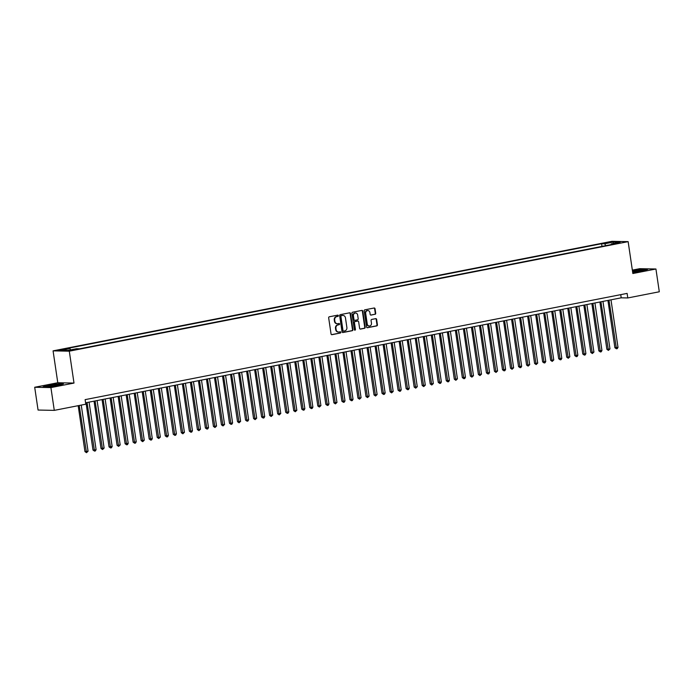<?xml version="1.0" encoding="UTF-8"?>
<svg xmlns="http://www.w3.org/2000/svg" width="694" height="694" viewBox="0 0 694 694"><rect width="100%" height="100%" fill="white"/><g stroke="black" fill="none" stroke-linecap="round" stroke-linejoin="round"><path stroke-width="1.04" d="M338.342 315.666A0.633 0.555 91.1 0 0 337.7 315.145L329.32 316.785A0.911 0.798 91.1 0 0 328.67 317.835L331.047 333.935A0.911 0.798 91.1 0 0 331.966 334.673L340.338 333.033A0.633 0.555 91.1 0 0 340.155 331.784L339.071 331.992A2.906 2.559 91.1 0 1 336.13 329.624L335.931 328.288A2.906 2.559 91.1 0 1 338.03 324.931L339.114 324.714A0.633 0.555 91.1 0 0 338.924 323.465L337.839 323.673A2.906 2.559 91.1 0 1 334.898 321.313L334.699 319.969A2.906 2.559 91.1 0 1 336.798 316.611L337.883 316.403A0.633 0.555 91.1 0 0 338.342 315.666M337.145 323.708A2.906 2.559 91.1 0 1 334.456 321.305L334.265 319.96A2.906 2.559 91.1 0 1 336.364 316.603L337.449 316.395A0.633 0.555 91.1 0 0 337.562 315.171M331.602 334.647L339.904 333.025A0.633 0.555 91.1 0 0 340.017 331.81M338.368 332.018A2.906 2.559 91.1 0 1 335.688 329.615L335.488 328.279A2.906 2.559 91.1 0 1 337.588 324.922L338.672 324.705A0.633 0.555 91.1 0 0 338.793 323.491M606.599 242.596L610.928 242.197L606.599 242.596M375.064 314.313A0.911 0.798 91.1 0 0 375.714 313.263L375.046 308.743A0.911 0.798 91.1 0 0 374.127 308.006L364.827 309.828A0.911 0.798 91.1 0 0 364.177 310.877L366.553 326.978A0.911 0.798 91.1 0 0 367.473 327.715L376.773 325.894A0.911 0.798 91.1 0 0 377.423 324.844L376.625 319.387A0.911 0.798 91.1 0 0 375.706 318.65L371.724 319.431A0.911 0.798 91.1 0 0 371.064 320.481L371.464 323.178A2.429 2.134 91.1 0 1 367.247 324.011L365.686 313.41A2.429 2.134 91.1 0 1 369.902 312.586L370.162 314.347A0.911 0.798 91.1 0 0 371.082 315.093L374.621 314.304A0.911 0.798 91.1 0 0 375.281 313.254L374.613 308.735A0.911 0.798 91.1 0 0 374.057 308.023M632.85 273.523L655.934 269.003L659.3 291.775L627.784 297.952L627.116 293.397L85.119 399.64L85.796 404.194L54.279 410.371L50.914 387.59L73.998 383.071L69.296 351.181L628.139 241.642L632.85 273.523M350.539 313.549A0.911 0.798 91.1 0 0 349.62 312.812L340.32 314.634A0.911 0.798 91.1 0 0 339.661 315.683L342.038 331.775A0.911 0.798 91.1 0 0 342.957 332.521L352.257 330.7A0.911 0.798 91.1 0 0 352.916 329.65L350.539 313.549L350.097 313.541A0.911 0.798 91.1 0 0 349.542 312.829M352.578 312.231L361.878 310.409A0.911 0.798 91.1 0 1 362.797 311.146L365.174 327.247A0.911 0.798 91.1 0 1 364.515 328.297L360.533 329.077A0.911 0.798 91.1 0 1 359.613 328.331L358.651 321.808A0.911 0.798 91.1 0 0 357.731 321.07L355.094 321.582A0.911 0.798 91.1 0 0 354.434 322.632L355.441 329.433A0.633 0.555 91.1 0 1 354.339 329.641L351.919 313.28A0.911 0.798 91.1 0 1 352.578 312.231M62.477 349.845L65.713 349.056L61.523 349.446L58.279 350.244L62.477 349.845M69.296 351.181L53.074 350.86L611.926 241.321L628.139 241.642M601.993 246.396L601.594 243.715L66.832 348.535L69.894 348.596L70.693 349.871M601.594 243.715L604.656 243.776L613.496 242.041L620.158 242.171L611.319 243.906L614.39 243.967L79.628 348.787L76.557 348.726L67.726 350.453L61.063 350.323L69.894 348.596M73.998 383.071L57.784 382.75L34.7 387.269L50.914 387.59M34.7 387.269L38.066 410.05L54.279 410.371M655.934 269.003L639.721 268.682L632.347 270.122M57.784 382.75L53.074 350.86M85.588 402.815L621.208 297.821L627.784 297.952M620.74 294.646L621.208 297.821M611.319 243.906L611.084 244.618M605.827 245.641L604.656 243.776M613.496 242.041L613.175 243.542M58.131 385.482L63.44 383.912L58.556 383.817L48.363 385.291L43.054 386.853L47.938 386.957L58.131 385.482M632.685 272.369L642.271 270.981L647.58 269.419L642.696 269.315L632.451 270.807M342.602 332.495L351.823 330.691A0.911 0.798 91.1 0 0 352.474 329.641L350.097 313.541M341.37 315.718A0.633 0.555 91.1 0 0 340.91 316.447L343.001 330.578A0.633 0.555 91.1 0 0 343.643 331.099L344.788 330.873A2.906 2.559 91.1 0 0 346.887 327.516L345.456 317.861A2.906 2.559 91.1 0 0 342.515 315.492L340.936 315.709A0.633 0.555 91.1 0 0 340.476 316.438L340.91 316.447M343.435 331.09L343.2 331.09A0.633 0.555 91.1 0 1 342.558 330.57L340.476 316.438M342.775 315.458A2.906 2.559 91.1 0 0 342.073 315.484L342.515 315.492M340.936 315.709L342.073 315.484M360.177 329.051L364.081 328.288A0.911 0.798 91.1 0 0 364.732 327.238L362.355 311.138A0.911 0.798 91.1 0 0 361.8 310.426M357.592 321.062A0.911 0.798 91.1 0 0 357.289 321.062L354.651 321.574A0.911 0.798 91.1 0 0 353.992 322.623L355.441 329.433M354.66 330.118A0.633 0.555 91.1 0 0 354.998 329.424M357.653 315.033A2.429 2.134 91.1 0 0 353.437 315.857L353.983 319.596A0.911 0.798 91.1 0 0 354.903 320.333L357.549 319.813A0.911 0.798 91.1 0 0 358.199 318.763L357.653 315.033M355.371 313.029A2.429 2.134 91.1 0 0 352.994 315.848L353.437 315.857M354.469 320.324A0.911 0.798 91.1 0 1 353.55 319.587L352.994 315.848M370.717 315.067L374.621 314.304M367.62 310.582A2.429 2.134 91.1 0 0 365.244 313.402L365.686 313.41M369.087 326.007A2.429 2.134 91.1 0 1 366.814 324.003L365.244 313.402M367.109 327.689L376.33 325.885A0.911 0.798 91.1 0 0 376.989 324.835L376.183 319.379A0.911 0.798 91.1 0 0 375.627 318.659M78.179 405.686L84.963 451.603L88.06 451.23L81.25 405.079M79.237 405.478L86.507 452.679L84.963 451.603M88.06 451.23L86.507 452.679M50.428 385.508A6.012 0.538 -8.4 0 0 47.409 386.515A6.012 0.538 -8.4 0 0 56.119 385.621A6.012 0.538 -8.4 0 0 59.155 384.78A6.012 0.538 -8.4 0 0 56.665 384.632A6.012 0.538 -8.4 0 0 50.428 385.508M43.809 386.87L48.545 385.474L58.417 384.051L62.694 384.138M632.642 272.091A6.012 0.538 -8.4 0 0 638.879 271.38A6.012 0.538 -8.4 0 0 643.303 270.287A6.012 0.538 -8.4 0 0 643.364 270.209A6.012 0.538 -8.4 0 0 639.278 270.287A6.012 0.538 -8.4 0 0 632.546 271.475M632.486 271.033L642.557 269.55L646.843 269.636M86.004 402.728L92.987 450.024L94.08 450.05L96.093 449.651L89.075 402.13M87.062 402.52L94.531 451.109L92.987 450.024M96.093 449.651L95.338 450.953L94.531 451.109M94.037 401.158L101.02 448.454L104.117 448.081L97.099 400.559M95.095 400.95L102.565 449.539L101.02 448.454M104.117 448.081L102.565 449.539M102.061 399.588L109.045 446.884L112.15 446.511L105.132 398.981M103.128 399.38L110.589 447.96L109.045 446.884M112.15 446.511L111.396 447.804L110.589 447.96M110.094 398.009L117.078 445.305L118.171 445.331L120.183 444.932L113.165 397.41M111.153 397.801L118.622 446.389L117.078 445.305M120.183 444.932L118.622 446.389M118.119 396.439L125.102 443.735L128.208 443.362L121.19 395.832M119.186 396.231L126.646 444.811L125.102 443.735M128.208 443.362L127.453 444.654L126.646 444.811M126.152 394.86L133.135 442.156L134.228 442.182L136.241 441.783L129.223 394.261M127.21 394.652L134.679 443.24L133.135 442.156M136.241 441.783L135.486 443.084L134.679 443.24M134.185 393.29L141.168 440.586L144.265 440.213L137.247 392.691M135.243 393.082L142.712 441.662L141.168 440.586M144.265 440.213L142.712 441.662M142.209 391.711L149.193 439.007L152.298 438.643L145.28 391.112M143.276 391.503L150.737 440.091L149.193 439.007M152.298 438.643L151.544 439.935L150.737 440.091M150.242 390.141L157.226 437.437L160.331 437.064L153.313 389.542M151.301 389.933L158.77 438.521L157.226 437.437M160.331 437.064L158.77 438.521M158.267 388.571L165.25 435.867L168.356 435.494L161.338 387.963M159.334 388.362L166.794 436.942L165.25 435.867M168.356 435.494L167.601 436.786L166.794 436.942M166.3 386.992L173.283 434.288L174.376 434.314L176.389 433.915L169.371 386.393M167.358 386.784L174.827 435.372L173.283 434.288M176.389 433.915L175.634 435.216L174.827 435.372M174.333 385.422L181.316 432.718L184.413 432.345L177.395 384.814M175.391 385.213L182.86 433.793L181.316 432.718M184.413 432.345L182.86 433.793M182.357 383.843L189.341 431.139L190.434 431.165L192.446 430.766L185.428 383.244M183.424 383.635L190.885 432.223L189.341 431.139M192.446 430.766L191.691 432.067L190.885 432.223M190.39 382.273L197.374 429.569L200.471 429.196L193.461 381.674M191.449 382.064L198.918 430.644L197.374 429.569M200.471 429.196L198.918 430.644M198.415 380.694L205.398 427.99L208.504 427.625L201.486 380.095M199.482 380.486L206.942 429.074L205.398 427.99M208.504 427.625L207.749 428.918L206.942 429.074M206.448 379.124L213.431 426.42L216.537 426.047L209.519 378.525M207.506 378.915L214.975 427.504L213.431 426.42M216.537 426.047L214.975 427.504M214.472 377.553L221.464 424.849L224.561 424.476L217.543 376.946M215.539 377.345L223.008 425.925L221.464 424.849M224.561 424.476L223.008 425.925M222.505 375.974L229.488 423.271L230.582 423.297L232.594 422.898L225.576 375.376M223.563 375.766L231.033 424.355L229.488 423.271M232.594 422.898L231.839 424.199L231.033 424.355M230.538 374.404L237.522 421.7L240.618 421.327L233.6 373.797M231.596 374.196L239.066 422.776L237.522 421.7M240.618 421.327L239.066 422.776M238.562 372.825L245.546 420.122L246.648 420.148L248.652 419.749L241.633 372.227M239.63 372.617L247.09 421.206L245.546 420.122M248.652 419.749L247.897 421.05L247.09 421.206M246.596 371.255L253.579 418.551L256.685 418.178L249.667 370.657M247.654 371.047L255.123 419.627L253.579 418.551M256.685 418.178L255.123 419.627M254.62 369.676L261.603 416.973L264.709 416.608L257.691 369.078M255.687 369.468L263.147 418.057L261.603 416.973M264.709 416.608L263.954 417.901L263.147 418.057M262.653 368.106L269.636 415.402L272.742 415.029L265.724 367.508M263.711 367.898L271.181 416.487L269.636 415.402M272.742 415.029L271.181 416.487M270.686 366.536L277.669 413.832L280.766 413.459L273.748 365.929M271.744 366.328L279.214 414.908L277.669 413.832M280.766 413.459L279.214 414.908M278.71 364.957L285.694 412.253L286.796 412.279L288.799 411.88L281.781 364.359M279.777 364.749L287.238 413.338L285.694 412.253M288.799 411.88L288.045 413.182L287.238 413.338M286.743 363.387L293.727 410.683L296.832 410.31L289.814 362.78M287.802 363.179L295.271 411.759L293.727 410.683M296.832 410.31L295.271 411.759M294.768 361.808L301.751 409.104L302.853 409.13L304.857 408.731L297.839 361.21M295.835 361.6L303.295 410.189L301.751 409.104M304.857 408.731L304.102 410.033L303.295 410.189M302.801 360.238L309.784 407.534L312.89 407.161L305.872 359.639M303.859 360.03L311.328 408.61L309.784 407.534M312.89 407.161L312.135 408.454L311.328 408.61M310.834 358.659L317.817 405.955L320.914 405.591L313.896 358.061M311.892 358.46L319.361 407.04L317.817 405.955M320.914 405.591L319.361 407.04M318.858 357.089L325.842 404.385L328.947 404.012L321.929 356.49M319.925 356.881L327.386 405.469L325.842 404.385M328.947 404.012L328.193 405.313L327.386 405.469M326.891 355.519L333.875 402.815L336.972 402.442L329.954 354.912M327.95 355.311L335.419 403.891L333.875 402.815M336.972 402.442L335.419 403.891M334.916 353.94L341.899 401.236L343.001 401.262L345.005 400.863L337.987 353.341M335.983 353.732L343.443 402.32L341.899 401.236M345.005 400.863L344.25 402.164L343.443 402.32M342.949 352.37L349.932 399.666L353.038 399.293L346.02 351.763M344.007 352.162L351.476 400.742L349.932 399.666M353.038 399.293L352.283 400.585L351.476 400.742M350.973 350.791L357.965 398.087L359.058 398.113L361.062 397.714L354.044 350.192M352.04 350.583L359.509 399.171L357.965 398.087M361.062 397.714L359.509 399.171M359.006 349.221L365.99 396.517L369.095 396.144L362.077 348.622M360.065 349.013L367.534 397.601L365.99 396.517M369.095 396.144L367.534 397.601M367.039 347.651L374.023 394.938L377.12 394.574L370.102 347.043M368.098 347.442L375.567 396.022L374.023 394.938M377.12 394.574L375.567 396.022M375.064 346.072L382.047 393.368L385.153 392.995L378.135 345.473M376.131 345.864L383.591 394.452L382.047 393.368M385.153 392.995L384.398 394.296L383.591 394.452M383.097 344.502L390.08 391.798L393.186 391.425L386.168 343.894M384.155 344.293L391.624 392.873L390.08 391.798M393.186 391.425L391.624 392.873M391.121 342.923L398.104 390.219L399.206 390.245L401.21 389.846L394.192 342.324M392.188 342.715L399.649 391.303L398.104 390.219M401.21 389.846L400.455 391.147L399.649 391.303M399.154 341.353L406.137 388.649L409.243 388.276L402.225 340.745M400.212 341.144L407.682 389.724L406.137 388.649M409.243 388.276L408.488 389.568L407.682 389.724M407.187 339.774L414.171 387.07L415.264 387.096L417.268 386.697L410.249 339.175M408.246 339.566L415.715 388.154L414.171 387.07M417.268 386.697L415.715 388.154M415.212 338.204L422.195 385.5L425.301 385.127L418.282 337.605M416.279 337.995L423.739 386.584L422.195 385.5M425.301 385.127L423.739 386.584M423.245 336.633L430.228 383.921L433.334 383.556L426.316 336.026M424.303 336.425L431.772 385.005L430.228 383.921M433.334 383.556L431.772 385.005M431.269 335.055L438.252 382.351L441.358 381.978L434.34 334.456M432.336 334.846L439.796 383.435L438.252 382.351M441.358 381.978L440.603 383.279L439.796 383.435M439.302 333.484L446.285 380.78L449.391 380.407L442.373 332.877M440.36 333.276L447.83 381.856L446.285 380.78M449.391 380.407L448.636 381.7L447.83 381.856M447.335 331.906L454.318 379.202L455.411 379.228L457.415 378.829L450.397 331.307M448.393 331.697L455.863 380.286L454.318 379.202M457.415 378.829L455.863 380.286M455.359 330.335L462.343 377.631L465.448 377.258L458.43 329.728M456.426 330.127L463.887 378.707L462.343 377.631M465.448 377.258L464.694 378.551L463.887 378.707M463.392 328.756L470.376 376.053L471.469 376.079L473.473 375.68L466.455 328.158M464.451 328.548L471.92 377.137L470.376 376.053M473.473 375.68L471.92 377.137M471.417 327.186L478.4 374.482L481.506 374.109L474.488 326.588M472.484 326.978L479.944 375.567L478.4 374.482M481.506 374.109L479.944 375.567M479.45 325.616L486.433 372.904L489.539 372.539L482.521 325.009M480.508 325.408L487.977 373.988L486.433 372.904M489.539 372.539L488.784 373.832L487.977 373.988M487.474 324.037L494.466 371.333L495.559 371.359L497.563 370.96L490.545 323.439M488.541 323.829L496.01 372.418L494.466 371.333M497.563 370.96L496.01 372.418M495.507 322.467L502.491 369.763L505.596 369.39L498.578 321.86M496.566 322.259L504.035 370.839L502.491 369.763M505.596 369.39L504.842 370.683L504.035 370.839M503.54 320.888L510.524 368.184L511.617 368.21L513.621 367.811L506.603 320.29M504.599 320.68L512.068 369.269L510.524 368.184M513.621 367.811L512.068 369.269M511.565 319.318L518.548 366.614L521.654 366.241L514.636 318.711M512.632 319.11L520.092 367.69L518.548 366.614M521.654 366.241L520.899 367.534L520.092 367.69M519.598 317.739L526.581 365.035L527.674 365.061L529.687 364.662L522.669 317.141M520.656 317.531L528.125 366.12L526.581 365.035M529.687 364.662L528.125 366.12M527.622 316.169L534.606 363.465L537.711 363.092L530.693 315.57M528.689 315.961L536.15 364.55L534.606 363.465M537.711 363.092L536.15 364.55M535.655 314.599L542.639 361.886L545.744 361.522L538.726 313.992M536.714 314.391L544.183 362.971L542.639 361.886M545.744 361.522L544.99 362.815L544.183 362.971M543.688 313.02L550.672 360.316L551.765 360.342L553.769 359.943L546.751 312.421M544.747 312.812L552.216 361.401L550.672 360.316M553.769 359.943L552.216 361.401M551.713 311.45L558.696 358.746L561.802 358.373L554.784 310.843M552.78 311.242L560.24 359.822L558.696 358.746M561.802 358.373L561.047 359.666L560.24 359.822M559.746 309.871L566.729 357.167L567.822 357.193L569.835 356.794L562.817 309.272M560.804 309.663L568.273 358.251L566.729 357.167M569.835 356.794L568.273 358.251M567.77 308.301L574.753 355.597L577.859 355.224L570.841 307.694M568.837 308.093L576.298 356.673L574.753 355.597M577.859 355.224L577.104 356.516L576.298 356.673M575.803 306.722L582.787 354.018L583.88 354.044L585.892 353.645L578.874 306.123M576.861 306.514L584.331 355.102L582.787 354.018M585.892 353.645L585.137 354.946L584.331 355.102M583.836 305.152L590.82 352.448L593.917 352.075L586.898 304.553M584.895 304.944L592.364 353.532L590.82 352.448M593.917 352.075L592.364 353.532M591.861 303.582L598.844 350.869L601.95 350.505L594.932 302.974M592.928 303.373L600.388 351.953L598.844 350.869M601.95 350.505L601.195 351.797L600.388 351.953M599.894 302.003L606.877 349.299L607.97 349.325L609.974 348.926L602.956 301.404M600.952 301.795L608.421 350.383L606.877 349.299M609.974 348.926L608.421 350.383M607.918 300.433L614.901 347.729L618.007 347.356L610.989 299.825M608.985 300.224L616.446 348.804L614.901 347.729M618.007 347.356L617.252 348.648L616.446 348.804M59.823 350.244L59.753 349.793M61.601 350.002L61.523 349.446M336.364 316.603L336.798 316.611M334.265 319.96L334.699 319.969M334.456 321.305L334.898 321.313M338.672 324.705L339.114 324.714M337.588 324.922L338.03 324.931M335.488 328.279L335.931 328.288M335.688 329.615L336.13 329.624M339.904 333.025L340.338 333.033M337.449 316.395L337.883 316.403M352.474 329.641L352.916 329.65M351.823 330.691L352.257 330.7M342.558 330.57L343.001 330.578M362.355 311.138L362.797 311.146M364.732 327.238L365.174 327.247M364.081 328.288L364.515 328.297M357.289 321.062L357.731 321.07M354.651 321.574L355.094 321.582M353.992 322.623L354.434 322.632M353.55 319.587L353.983 319.596M366.814 324.003L367.247 324.011M376.183 319.379L376.625 319.387M376.989 324.835L377.423 324.844M376.33 325.885L376.773 325.894M374.613 308.735L375.046 308.743M375.281 313.254L375.714 313.263M336.928 323.708L337.362 323.716M338.152 332.027L338.594 332.036M343.096 331.099L343.539 331.107M342.558 315.44L342.992 315.449M357.445 321.044L357.878 321.053M355.154 313.011L355.588 313.02M354.322 320.333L354.755 320.342M367.404 310.565L367.837 310.574M368.87 326.015L369.312 326.024"/></g></svg>
